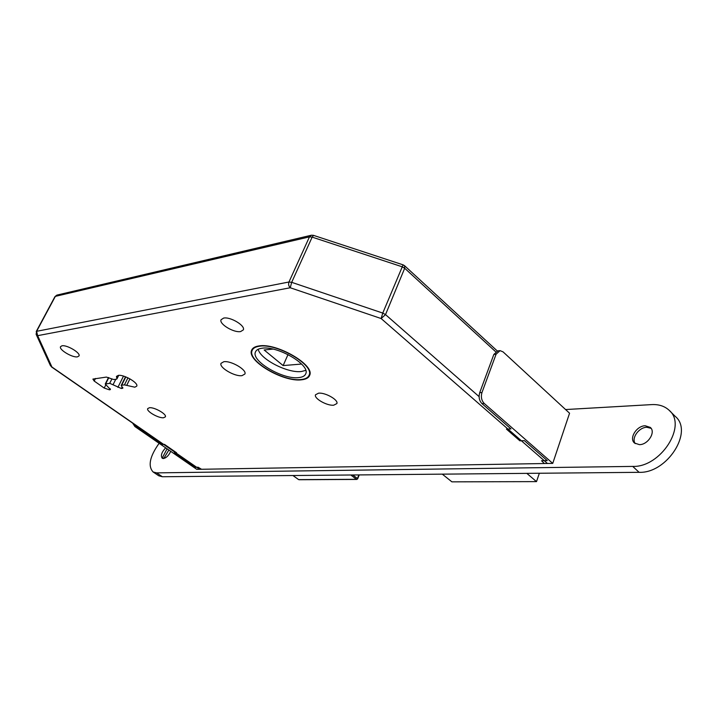<?xml version="1.0" encoding="UTF-8"?>
<svg xmlns="http://www.w3.org/2000/svg" width="717" height="717" viewBox="0 0 717 717"><rect width="100%" height="100%" fill="white"/><g stroke="black" fill="none" stroke-linecap="round" stroke-linejoin="round"><path stroke-width="1.08" d="M149.432 407.731C154.397 407.032 166.953 414.22 165.385 416.846L163.575 417.751C158.556 418.378 146.16 411.28 147.693 408.618L149.432 407.731M61.949 345.809C66.824 344.626 80.869 352.997 79.004 355.937L77.517 356.833C72.587 357.926 58.713 349.672 60.524 346.687L61.949 345.809M118.287 375.385C123.889 374.328 138.677 382.977 136.75 386.14L134.832 387.198L124.453 384.886L121.702 385.199L121.191 385.486L122.885 388.112L121.379 388.497L109.701 383.317L105.238 384.052L110.436 389.501L109.441 389.824L104.198 388.058L94.187 381.041L92.896 379.087L106.403 377.079L113.698 379.526L116.432 379.194L116.934 378.908L116.45 376.416L118.287 375.385L116.835 378.37M301.615 379.795C305.998 379.329 308.677 377.832 309.654 375.314C315.139 365.061 276.511 342.556 258.855 345.961C254.929 346.535 252.527 347.969 251.622 350.263C246.478 360.75 283.493 382.412 301.615 379.795M259.231 346.257C255.377 346.831 253.011 348.238 252.124 350.496C247.06 360.794 283.448 382.089 301.257 379.508C305.559 379.042 308.185 377.581 309.144 375.108C314.53 365.034 276.592 342.923 259.231 346.257M298.837 377.599C302.61 377.187 304.922 375.896 305.765 373.727C310.497 364.828 277.103 345.361 261.768 348.265C258.344 348.758 256.238 350.004 255.449 352.002C250.968 361.081 283.152 379.911 298.837 377.599M258.192 349.26C260.298 359.342 287.938 373.485 301.49 371.496L305.738 370.366M240.643 331.559L243.332 329.883C245.581 325.706 230.336 316.547 223.623 318.088L221.06 319.737C218.855 323.95 233.867 332.975 240.643 331.559M333.719 405.195L336.873 403.572C338.684 399.978 325.195 392.307 318.536 393.185L315.498 394.789C313.732 398.41 327.006 405.974 333.719 405.195M241.988 375.654L244.891 374.023C247.141 369.927 230.919 360.436 223.803 361.727L221.033 363.331C218.846 367.471 234.791 376.81 241.988 375.654M495.653 351.742L404.693 268.248L401.995 266.724L312.155 237.121L291.685 282.328L288.978 281.996L309.466 236.861L55.352 296.372L36.612 331.317L288.978 281.996C288.216 284.21 288.637 286.128 290.242 287.759L291.685 282.328L382.761 313.078L385.522 314.602L381.13 318.536L290.242 287.759L37.651 335.664L51.92 367.005L199.595 469.303L547.456 463.478L381.13 318.536L382.761 313.078L403.097 264.851L404.549 265.693L404.693 268.248L385.522 314.602L479.099 396.618M199.595 469.303L199.129 469.178M301.579 364.048L283.134 365.58L264.143 349.977L272.971 349.098M283.134 365.58L288.01 354.565M442.299 474.143L451.907 481.851L536.513 481.618L539.345 473.247M536.513 481.618L526.816 473.363M313.446 235.337L311.429 235.221L309.466 236.861L312.155 237.121L313.49 235.355L403.071 264.842M37.651 335.664L36.128 334.301L36.612 331.317L37.651 335.664M50.468 365.697L51.92 367.005L50.468 365.697L36.128 334.301M484.19 403.42L552.744 463.388L569.558 413.216L503.065 351.877L500.072 350.64L496.083 354.216L481.967 392.522C480.748 396.877 481.483 400.507 484.19 403.42L481.932 403.572L510.961 428.918L506.462 429.125L519.87 440.803L524.387 440.641L547.259 460.628L541.541 460.735L544.23 463.415M481.932 403.572C479.234 400.66 478.49 397.039 479.709 392.692L481.967 392.522M496.083 354.216L493.834 354.449L479.709 392.692M493.834 354.449L497.822 350.882L499.624 350.685M552.744 463.388L544.741 463.523M635.28 443.608C631.041 438.365 638.874 427.251 646.788 427.278L651.108 428.345L646.788 427.278C638.874 427.251 631.041 438.365 635.28 443.608M639.412 444.648L634.536 443.052C628.71 438.49 636.615 425.728 645.219 425.764L650.283 427.404C656.064 431.975 647.989 444.827 639.412 444.648L634.536 443.052C628.71 438.49 636.615 425.728 645.219 425.764L650.283 427.404C656.064 431.975 647.989 444.827 639.412 444.648M163.754 458.495L168.853 450.034L163.754 458.495M163.028 458.522L162.723 457.079L167.079 448.806L162.723 457.079L163.028 458.522M163.359 458.539L162.23 458.253C160.456 455.698 161.603 452.23 165.663 447.829C161.603 452.23 160.456 455.698 162.23 458.253L163.359 458.539C166.308 457.948 168.764 455.546 170.727 451.325C168.764 455.546 166.308 457.948 163.359 458.539M651.726 404.603C658.771 404.254 664.516 406.091 668.961 410.124C687.764 425.19 660.671 467.565 632.726 466.408L156.629 472.879L153.088 471.965C147.747 466.05 149.754 456.496 159.12 443.303C149.754 456.496 147.747 466.05 153.088 471.965L156.629 472.879L632.726 466.408C660.671 467.565 687.764 425.19 668.961 410.124C664.516 406.091 658.771 404.254 651.726 404.603L565.588 409.55L651.726 404.603M675.127 416.281C693.975 431.419 667.043 473.596 639.107 472.324L162.365 476.742L158.815 475.81L153.088 471.965L158.815 475.81L162.365 476.742L156.629 472.879L162.365 476.742L639.107 472.324L632.726 466.408L639.107 472.324C667.043 473.596 693.975 431.419 675.127 416.281L669.723 410.886L675.127 416.281M134.213 424.213L136.06 426.472L134.895 426.552L132.645 423.129M162.427 443.76L162.087 444.486L136.06 426.472M195.374 466.579L195.051 467.296L174.222 452.875L176.606 452.794L164.462 444.379L162.087 444.486M201.396 469.187L198.116 467.242L195.051 467.296M134.895 426.552L196.781 469.348L201.056 469.276M126.703 385.387L129.929 378.854M36.226 331.532L54.94 296.659L57.127 295.054L311.106 235.293M352.755 474.977L357.425 478.508L358.858 474.923M293.038 475.532L298.657 479.619L356.483 479.314L350.765 474.995M299.007 479.727L356.788 479.431L357.658 478.848L359.226 474.914M357.658 478.848L356.788 479.431M298.353 479.404L292.93 475.532M94.187 381.041L95.495 378.451M104.198 388.058L105.722 385.029M109.441 389.824L110.042 388.623M109.952 389.77L110.337 388.999M105.722 383.792L108.805 377.644M109.701 383.317L111.789 379.159M113.178 384.455L115.769 379.275M117.902 387.359L123.494 376.102M121.379 388.497L122.159 386.911M122.374 388.39L122.777 387.583M121.702 385.199L125.816 376.909M124.453 384.886L127.949 377.832M253.218 348.086L252.393 349.905M255.691 351.482L255.449 352.002M309.941 373.261L309.144 375.108M251.9 349.663L251.622 350.263M404.612 265.756L497.266 350.954M56.831 295.126L54.967 296.614M51.516 366.934L163.395 444.423M175.531 452.83L196.377 467.269M105.256 384.016L108.518 377.527M121.209 385.441L125.511 376.784M116.934 378.908L118.717 375.35"/></g></svg>
